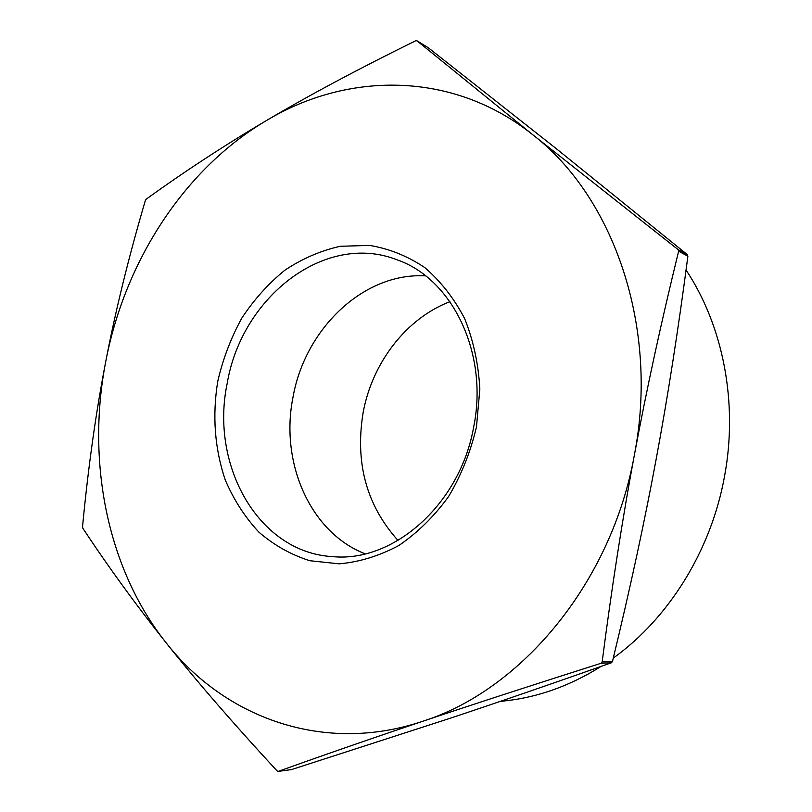 <?xml version="1.0" encoding="UTF-8"?>
<svg xmlns="http://www.w3.org/2000/svg" width="812" height="812" viewBox="0 0 812 812"><rect width="100%" height="100%" fill="white"/><g stroke="black" fill="none" stroke-linecap="round" stroke-linejoin="round"><path stroke-width="1.22" d="M686.059 270.041C723.177 325.916 738.341 403.046 724.466 476.674C711.018 550.668 668.753 618.287 613.283 658.106M601.022 666.439C568.735 686.678 535.189 698.31 500.385 701.335M365.167 553.835C310.062 532.489 279.764 462.241 293.02 397.129C305.058 328.667 363.817 272.182 425.589 275.877M227.248 383.112C241.682 296.979 325.287 231.318 397.383 259.931C452.325 278.983 488.56 353.118 473.761 426.544C460.343 504.09 393.668 562.614 332.89 556.636C258.51 552.81 209.74 465.235 227.248 383.112M476.482 426.848L479.841 389.08C478.461 363.979 473.396 340.492 464.657 318.608C453.999 298.237 440.662 281.206 424.656 267.493C407.512 256.024 389.181 248.665 369.673 245.417L340.279 246.28C320.76 250.634 302.277 258.622 284.819 270.234C268.325 283.662 253.943 299.679 241.692 318.294C230.902 338.025 222.924 359.016 217.768 381.285C212.176 415.683 214.683 448.579 225.269 479.983C233.714 499.725 244.879 517.061 258.744 532.002C273.959 545.187 290.98 554.758 309.808 560.716L339.304 563.843C359.625 561.995 379.519 555.855 398.966 545.431C417.662 532.642 434.217 516.33 448.62 496.497C461.348 475.04 470.635 451.827 476.482 426.848M449.929 301.668C406.233 318.416 372.322 362.68 363.177 412.303C354.844 462.627 366.456 505.348 398.022 540.477M145.399 200.361L146.17 199.194C184.222 171.697 224.244 145.51 266.255 120.653C307.9 95.928 357.706 69.304 415.642 40.783L416.972 40.803L533.129 135.036L678.091 249.578L678.639 251.202C661.171 322.364 646.433 390.186 634.436 454.669C659.192 327.429 613.699 197.265 533.129 135.036C453.005 70.685 347.729 71.568 266.255 120.653C183.928 169.282 124.794 261.687 105.743 361.553C115.568 310.438 128.783 256.704 145.399 200.361M82.814 528.206L82.53 526.836C88.132 467.742 95.867 412.648 105.743 361.553C86.316 461.328 107.042 568.664 166.298 643.033C224.548 717.544 323.623 754.764 422.819 721.249C372.475 738.149 324.323 754.856 278.354 771.349L277.085 770.913C233.156 723.36 196.22 680.74 166.298 643.033C136.091 605.062 108.27 566.786 82.814 528.206M278.181 771.39L291.417 769.614L449.107 718.61C497.817 702.41 551.906 683.795 611.375 662.785L612.471 661.465C630.041 588.964 644.566 521.71 656.055 459.724C667.637 397.728 678.243 329.895 687.886 256.227L687.338 254.633L556.21 148.616L428.279 47.756L416.881 40.742M602.149 661.942L601.042 663.282C532.124 685.166 472.716 704.481 422.819 721.249C521.68 689.936 611.791 582.245 634.436 454.669C622.408 519.122 611.649 588.213 602.149 661.942L612.471 661.465M291.417 769.614L278.354 771.349M687.338 254.633L678.091 249.578M678.639 251.202L687.886 256.227M416.972 40.803L428.279 47.756M601.042 663.282L611.375 662.785"/></g></svg>
